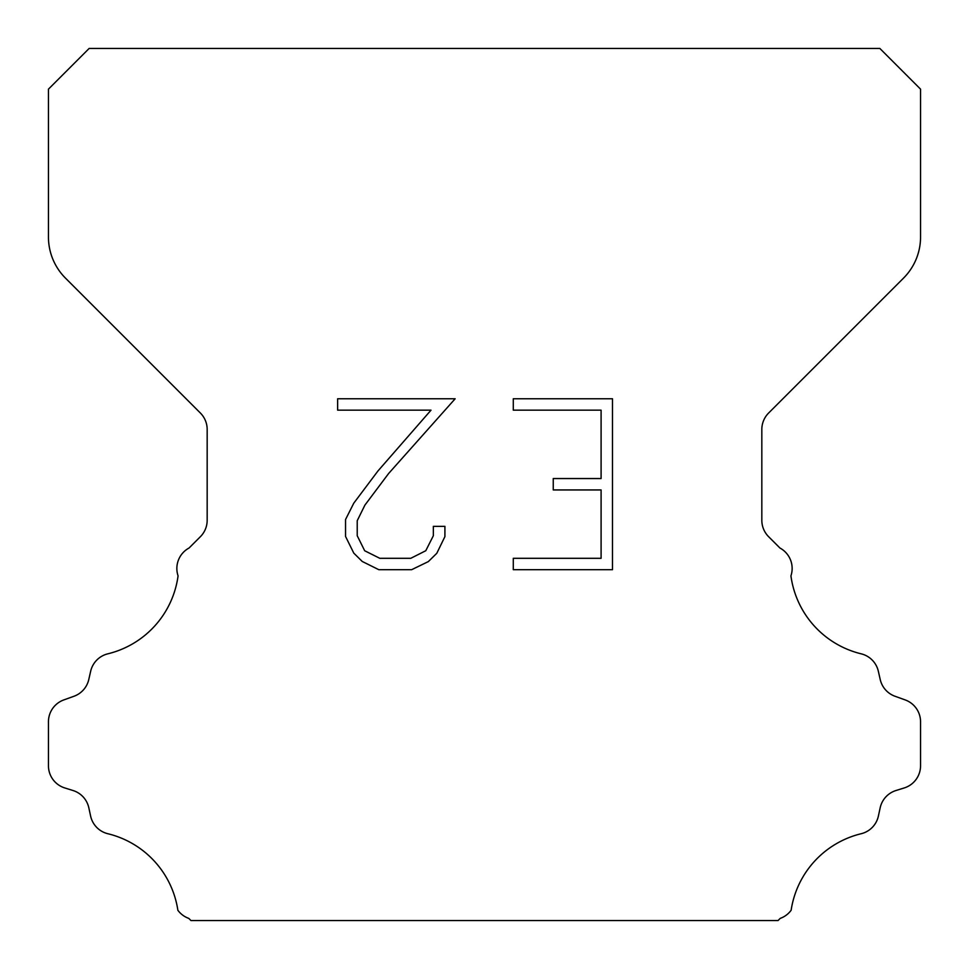 <?xml version="1.0" encoding="UTF-8"?>
<svg xmlns="http://www.w3.org/2000/svg" width="969" height="969" viewBox="0 0 969 969"><rect width="100%" height="100%" fill="white"/><g stroke="black" fill="none" stroke-linecap="round" stroke-linejoin="round"><path stroke-width="1.45" d="M601.095 558.314L601.095 489.939L553.251 489.939L553.251 478.541L601.095 478.541L601.095 410.166L513.291 410.166L513.291 398.768L612.493 398.768L612.493 569.699L513.291 569.699L513.291 558.314L601.095 558.314M444.916 526.361L444.916 536.608L436.789 553.299L428.334 561.596L411.643 569.699L378.818 569.699L362.236 561.463L353.782 553.117L345.545 536.438L345.545 519.517L353.782 503.165L377.922 471.007L431.011 410.166L337.636 410.166L337.636 398.768L455.151 398.768L388.605 473.526L364.901 505.128L357.222 520.716L357.222 535.724L364.683 550.755L379.812 558.314L410.759 558.314L425.779 550.731L433.349 535.724L433.349 526.361L444.916 526.361M89.148 48.45L879.852 48.45L920.55 89.148L920.55 237.017A58.14 58.14 0 0 1 903.52 278.127L768.635 413.012A23.256 23.256 0 0 0 761.828 429.461L761.828 520.28A23.256 23.256 0 0 0 768.635 536.717L779.948 548.018A23.256 23.256 0 0 1 790.934 575.877A93.024 93.024 0 0 0 861.162 653.821A23.256 23.256 0 0 1 878.35 671.287L880.215 679.511A23.256 23.256 0 0 0 895.005 696.251L905.179 699.921A23.256 23.256 0 0 1 920.55 721.796L920.55 765.752A23.256 23.256 0 0 1 904.198 787.954L895.998 790.51A23.256 23.256 0 0 0 880.167 807.831L878.399 816.019A23.256 23.256 0 0 1 861.15 833.728A93.024 93.024 0 0 0 791.128 910.279A23.256 23.256 0 0 1 780.202 918.394L778.046 920.55L190.954 920.55L188.798 918.394A23.256 23.256 0 0 1 177.872 910.279A93.024 93.024 0 0 0 107.85 833.728A23.256 23.256 0 0 1 90.601 816.019L88.833 807.831A23.256 23.256 0 0 0 73.002 790.51L64.802 787.954A23.256 23.256 0 0 1 48.45 765.752L48.45 721.796A23.256 23.256 0 0 1 63.821 699.921L73.995 696.251A23.256 23.256 0 0 0 88.785 679.511L90.65 671.287A23.256 23.256 0 0 1 107.838 653.821A93.024 93.024 0 0 0 178.066 575.877A23.256 23.256 0 0 1 189.052 548.018L200.365 536.717A23.256 23.256 0 0 0 207.172 520.28L207.172 429.461A23.256 23.256 0 0 0 200.365 413.012L65.48 278.127A58.14 58.14 0 0 1 48.45 237.017L48.45 89.148L89.148 48.45"/></g></svg>
